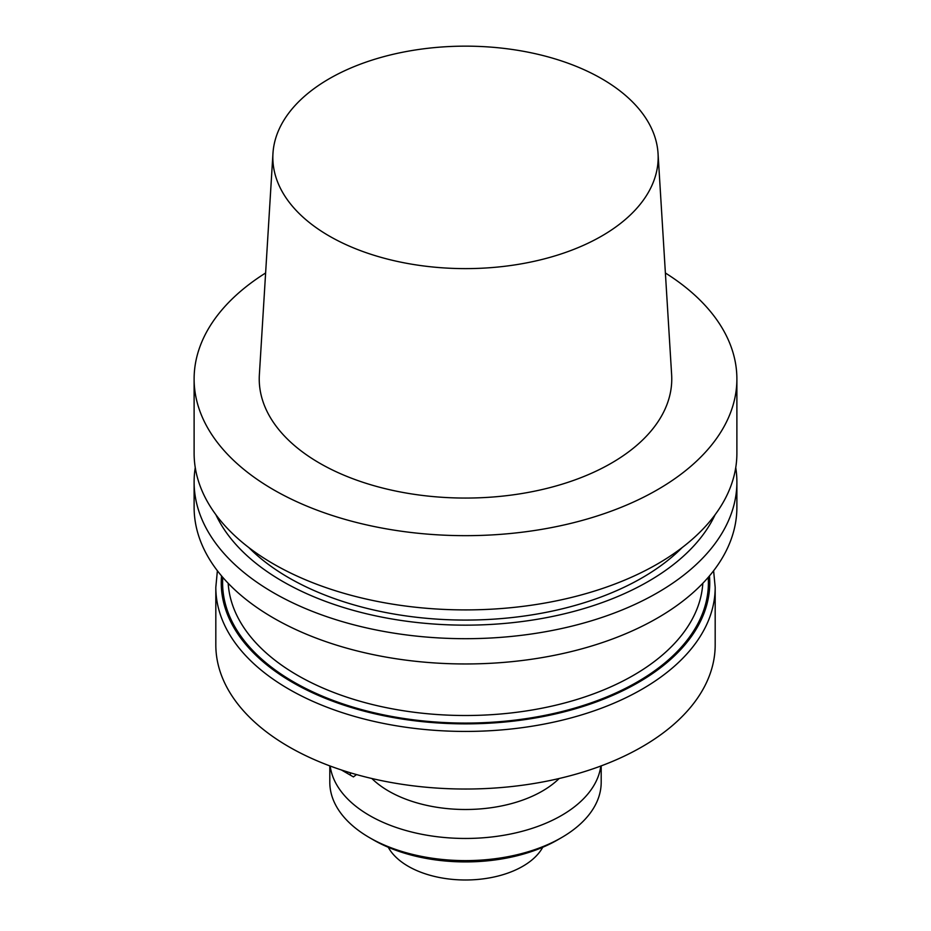 <?xml version="1.0" encoding="UTF-8"?>
<svg xmlns="http://www.w3.org/2000/svg" width="931" height="931" viewBox="0 0 931 931"><rect width="100%" height="100%" fill="white"/><g stroke="black" fill="none" stroke-linecap="round" stroke-linejoin="round"><path stroke-width="1.4" d="M273.598 489.776A271.387 156.687 0 0 0 569.353 523.734A271.387 156.687 0 0 0 736.887 378.975A271.387 156.687 0 0 0 665.386 272.992A271.387 156.687 0 0 1 736.887 378.975A271.387 156.687 0 0 1 569.353 523.734A271.387 156.687 0 0 1 273.598 489.776A271.387 156.687 0 0 1 194.114 378.975A271.387 156.687 0 0 0 273.598 489.776M265.614 272.992A271.387 156.687 0 0 0 194.114 378.975A271.387 156.687 0 0 1 265.614 272.992M273.598 564.011A271.387 156.687 0 0 0 569.353 597.981A271.387 156.687 0 0 0 736.887 453.222L736.887 378.975L736.887 453.222A271.387 156.687 0 0 1 569.353 597.981A271.387 156.687 0 0 1 273.598 564.011A271.387 156.687 0 0 1 194.114 453.222A271.387 156.687 0 0 0 273.598 564.011M319.647 463.184A206.263 119.087 0 0 0 547.8 488.17A206.263 119.087 0 0 0 671.635 374.762A206.263 119.087 0 0 1 547.8 488.17A206.263 119.087 0 0 1 319.647 463.184A206.263 119.087 0 0 1 259.365 374.762A206.263 119.087 0 0 0 319.647 463.184M601.74 78.728A192.67 111.231 180 0 1 658.042 153.44A192.67 111.231 180 0 1 465.5 268.617A192.67 111.231 180 0 1 272.958 153.44A192.67 111.231 180 0 1 394.93 53.882A192.67 111.231 180 0 1 601.74 78.728A192.67 111.231 180 0 1 658.042 153.44A192.67 111.231 180 0 1 465.5 268.617A192.67 111.231 180 0 1 272.958 153.44A192.67 111.231 180 0 1 394.93 53.882A192.67 111.231 180 0 1 601.74 78.728M288.947 577.848A249.683 144.154 180 0 1 248.891 547.626A249.683 144.154 180 0 0 288.947 577.848A249.683 144.154 180 0 0 682.109 547.626A249.683 144.154 180 0 1 288.947 577.848M282.721 581.444A258.492 149.239 180 0 1 215.922 514.773A258.492 149.239 180 0 0 282.721 581.444A258.492 149.239 180 0 0 715.078 514.773A258.492 149.239 180 0 1 282.721 581.444M735.746 467.618A271.387 156.687 180 0 1 736.887 482.002A271.387 156.687 180 0 1 569.353 626.761A271.387 156.687 180 0 1 273.598 592.803A271.387 156.687 180 0 1 194.114 482.002A271.387 156.687 180 0 1 195.254 467.618A271.387 156.687 180 0 0 194.114 482.002A271.387 156.687 180 0 0 273.598 592.803A271.387 156.687 180 0 0 569.353 626.761A271.387 156.687 180 0 0 736.887 482.002A271.387 156.687 180 0 0 735.746 467.618M273.598 618.068A271.387 156.687 0 0 0 569.353 652.037A271.387 156.687 0 0 0 736.887 507.279L736.887 482.002L736.887 507.279A271.387 156.687 0 0 1 569.353 652.037A271.387 156.687 0 0 1 273.598 618.068A271.387 156.687 0 0 1 194.114 507.279A271.387 156.687 0 0 0 273.598 618.068M288.947 746.813A249.683 144.154 180 0 1 215.817 644.892A249.683 144.154 180 0 0 288.947 746.813A249.683 144.154 180 0 0 561.044 778.06A249.683 144.154 180 0 0 715.183 644.892A249.683 144.154 180 0 1 561.044 778.06A249.683 144.154 180 0 1 288.947 746.813M388.739 791.141A108.555 62.68 180 0 1 371.853 778.514A108.555 62.68 180 0 0 388.739 791.141A108.555 62.68 180 0 0 559.147 778.514A108.555 62.68 180 0 1 388.739 791.141M356.503 774.58L353.431 776.908L356.503 774.58M350.359 775.139L350.359 772.8L350.359 775.139L353.431 776.908L341.444 769.984L350.359 775.139M557.611 839.89A130.27 75.213 180 0 1 373.389 839.89L369.549 837.667A135.693 78.344 0 0 0 561.451 837.667A135.693 78.344 0 0 0 601.193 782.273L601.193 765.887L601.193 782.273A135.693 78.344 0 0 1 561.451 837.667A135.693 78.344 0 0 1 369.549 837.667A135.693 78.344 0 0 1 329.807 782.273A135.693 78.344 0 0 0 369.549 837.667L373.389 839.89A130.27 75.213 180 0 0 557.611 839.89L561.451 837.667L557.611 839.89M600.809 766.038A135.693 78.344 180 0 1 465.5 838.459A135.693 78.344 180 0 1 330.191 766.038A135.693 78.344 180 0 0 465.5 838.459A135.693 78.344 180 0 0 600.809 766.038M702.812 583.295A237.463 137.101 180 0 1 465.5 715.508A237.463 137.101 180 0 1 228.188 583.295A237.463 137.101 180 0 0 465.5 715.508A237.463 137.101 180 0 0 702.812 583.295M708.212 577.383A242.898 140.232 180 0 1 465.5 723.073A242.898 140.232 180 0 1 222.788 577.383A242.898 140.232 180 0 0 465.5 723.073A242.898 140.232 180 0 0 708.212 577.383M709.457 575.928A244.248 141.023 180 0 1 465.5 723.864A244.248 141.023 180 0 1 221.543 575.928A244.248 141.023 180 0 0 465.5 723.864A244.248 141.023 180 0 0 709.457 575.928M715.183 587.275A249.683 144.154 180 0 1 465.5 731.429A249.683 144.154 180 0 1 215.817 587.275L215.817 644.892L215.817 587.275A249.683 144.154 180 0 0 465.5 731.429A249.683 144.154 180 0 0 715.183 587.275L713.612 570.773L715.183 587.275L715.183 644.892L715.183 587.275M388.262 847.268A80.974 46.748 0 0 0 465.5 879.993A80.974 46.748 0 0 0 542.738 847.268A80.974 46.748 0 0 1 465.5 879.993A80.974 46.748 0 0 1 388.262 847.268M194.114 453.222L194.114 378.975L194.114 453.222M272.958 153.44L259.365 374.762L272.958 153.44M658.042 153.44L671.635 374.762L658.042 153.44M194.114 507.279L194.114 482.002L194.114 507.279M217.389 570.773L215.817 587.275L217.389 570.773M329.807 782.273L329.807 765.887L329.807 782.273"/></g></svg>
